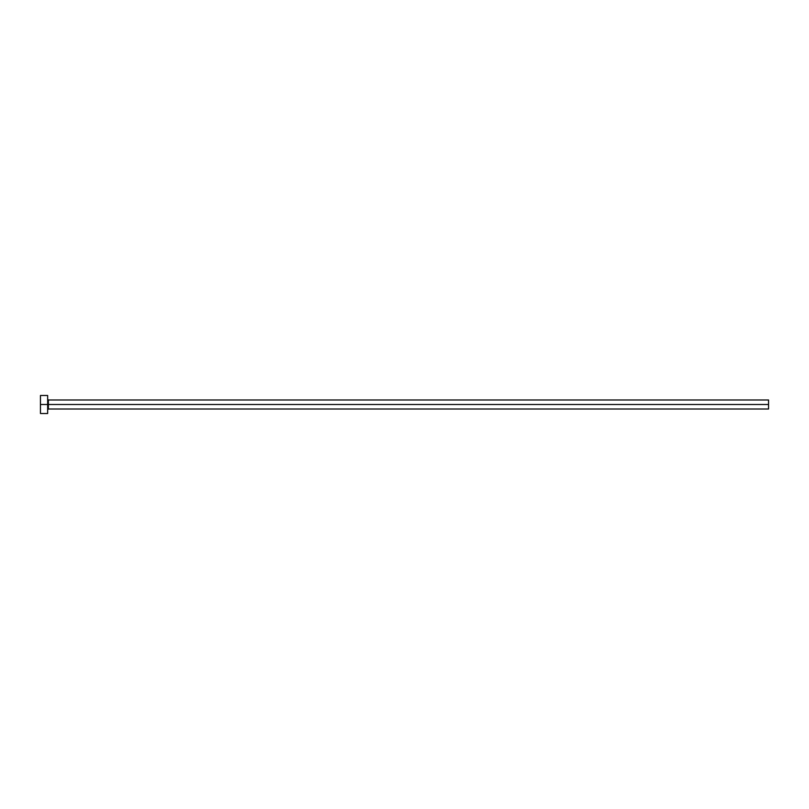 <?xml version="1.0" encoding="UTF-8"?>
<svg xmlns="http://www.w3.org/2000/svg" width="809" height="809" viewBox="0 0 809 809"><rect width="100%" height="100%" fill="white"/><g stroke="black" fill="none" stroke-linecap="round" stroke-linejoin="round"><path stroke-width="0.61" stroke-dasharray="4.04 3.03" d="M47.66 404.5L47.66 413.51L47.66 404.5L40.45 404.5L47.66 404.5L47.66 395.49L47.66 404.5M48.378 404.5L48.378 399.99L48.378 404.5L768.55 404.5L768.55 409.01L768.55 404.5L48.378 404.5L48.378 409.01L48.378 404.5M40.45 413.51L40.45 395.49L40.45 413.51M768.55 399.99L768.55 404.5L768.55 399.99"/><path stroke-width="1.21" d="M40.45 413.51L40.45 395.49L40.45 404.5L768.55 404.5L768.55 409.01L768.55 404.5L48.378 404.5L48.378 399.99L48.378 404.5L40.45 404.5L40.45 413.51L47.66 413.51L47.66 395.49L47.66 413.51M47.66 409.728L48.378 409.01L48.378 404.5L48.378 409.01L768.55 409.01M768.55 404.5L768.55 399.99L768.55 404.5M768.55 399.99L48.378 399.99L47.66 399.272M40.45 395.49L47.66 395.49"/></g></svg>
